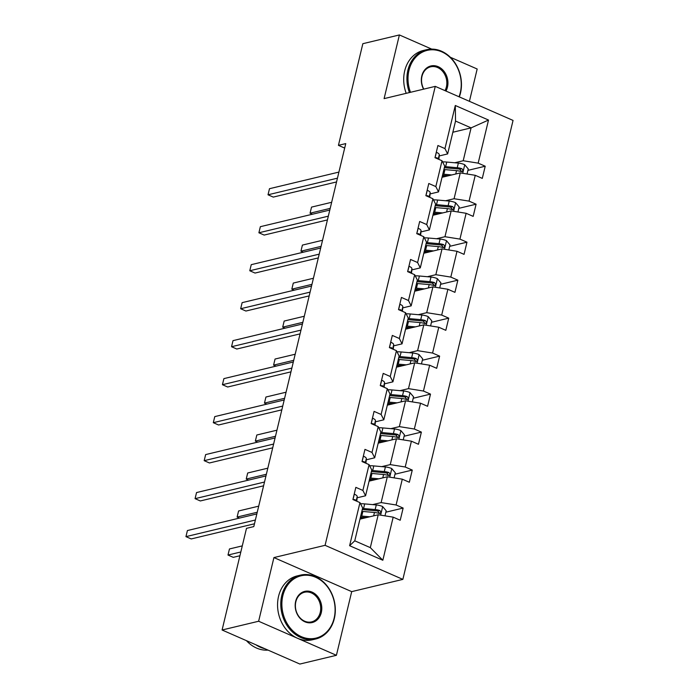 <?xml version="1.0" encoding="UTF-8"?>
<svg xmlns="http://www.w3.org/2000/svg" width="699" height="699" viewBox="0 0 699 699"><rect width="100%" height="100%" fill="white"/><g stroke="black" fill="none" stroke-linecap="round" stroke-linejoin="round"><path stroke-width="1.05" d="M469.413 101.32L477.172 69L450.322 57.248M402.86 579.384L513.049 120.429L435.267 86.37L325.079 545.325L402.86 579.384L351.702 591.634L273.921 557.575L258.63 621.245L336.411 655.304L351.702 591.634M336.411 655.304L299.871 664.05L222.09 630L258.63 621.245M431.72 49.105L399.391 34.95L362.842 43.696L338.438 145.348L344.677 148.083M454.743 162.771L463.201 160.744L471.091 127.873L488.514 120.045L478.168 163.138L485.211 166.222L467.937 170.355M452.856 132.242L471.091 127.873L455.538 121.058L447.64 153.929L439.182 155.956M463.201 160.744L478.168 163.138M445.621 200.753L454.079 198.726L460.274 172.915L475.25 175.309L482.293 178.394L485.211 166.222M475.25 175.309L469.046 201.12L476.089 204.204L458.815 208.337M436.499 238.735L444.966 236.708L451.161 210.897L466.128 213.291L473.171 216.375L476.089 204.204M466.128 213.291L459.933 239.102L466.976 242.186L449.693 246.328M427.386 276.717L435.844 274.69L442.039 248.879L457.006 251.282L464.049 254.357L466.976 242.186M457.006 251.282L450.811 277.084L457.854 280.168L440.58 284.31M418.264 314.699L426.722 312.671L432.917 286.861L447.893 289.264L454.935 292.348L457.854 280.168M447.893 289.264L441.689 315.066L448.732 318.15L431.458 322.291M409.142 352.68L417.609 350.653L423.804 324.852L438.771 327.246L445.813 330.33L448.732 318.15M438.771 327.246L432.576 353.047L439.619 356.132L422.336 360.273M400.029 390.662L408.487 388.635L414.682 362.833L429.649 365.228L436.692 368.312L439.619 356.132M429.649 365.228L423.454 391.038L430.497 394.114L413.223 398.255M390.907 428.644L399.365 426.617L405.569 400.815L420.536 403.209L427.578 406.294L430.497 394.114M420.536 403.209L414.341 429.02L421.383 432.104L404.101 436.237M381.785 466.626L390.252 464.608L396.447 438.797L411.414 441.191L418.456 444.276L421.383 432.104M411.414 441.191L405.219 467.002L412.261 470.086L394.979 474.219M372.672 504.608L381.13 502.59L387.325 476.779L402.292 479.173L409.334 482.258L412.261 470.086M402.292 479.173L396.097 504.984L403.14 508.068L385.865 512.201M393.179 517.155L382.834 560.249L349.614 545.709L359.959 502.616L362.65 507.946L354.76 540.816L370.313 547.632L378.211 514.761L393.179 517.155L400.221 520.239L403.14 508.068M362.886 490.445L369.081 464.634L371.772 469.964L365.577 495.774L362.886 490.445L355.843 487.36L352.916 499.532L359.959 502.616M372.008 452.454L378.203 426.652L380.885 431.982L374.69 457.793L372.008 452.454L364.965 449.378L362.038 461.55L369.081 464.634M381.121 414.472L387.316 388.67L390.007 394L383.812 419.811L381.121 414.472L374.079 411.388L371.16 423.568L378.203 426.652M390.243 376.49L396.438 350.68L399.129 356.018L392.934 381.829L390.243 376.49L383.201 373.406L380.273 385.586L387.316 388.67M399.356 338.508L405.56 312.698L408.242 318.036L402.047 343.847L399.356 338.508L392.314 335.424L389.395 347.604L396.438 350.68M408.478 300.526L414.673 274.716L417.364 280.054L411.169 305.865L408.478 300.526L401.436 297.442L398.517 309.613L405.56 312.698M417.6 262.544L423.795 236.734L426.486 242.072L420.291 267.883L417.6 262.544L410.558 259.46L407.631 271.631L414.673 274.716M426.713 224.562L432.917 198.752L435.599 204.091L429.404 229.901L426.713 224.562L419.671 221.478L416.753 233.649L423.795 236.734M435.835 186.581L442.03 160.77L444.721 166.109L438.526 191.91L435.835 186.581L428.793 183.496L425.874 195.668L432.917 198.752M447.64 153.929L444.957 148.599L437.915 145.514L434.988 157.686L442.03 160.77M444.957 148.599L455.302 105.497L488.514 120.045M222.09 630L246.494 528.339L253.798 526.592L345.752 143.601L338.438 145.348M438.526 191.91L430.06 193.938M442.039 177.284L460.274 172.915M454.079 198.726L469.046 201.12M429.404 229.901L420.947 231.919M432.917 215.266L451.161 210.897M444.966 236.708L459.933 239.102M420.291 267.883L411.825 269.901M423.804 253.248L442.039 248.879M435.844 274.69L450.811 277.084M411.169 305.865L402.711 307.892M414.682 291.23L432.917 286.861M426.722 312.671L441.689 315.066M402.047 343.847L393.589 345.874M405.56 329.212L423.804 324.852M417.609 350.653L432.576 353.047M392.934 381.829L384.467 383.856M396.447 367.193L414.682 362.833M408.487 388.635L423.454 391.038M383.812 419.811L375.354 421.838M387.325 405.175L405.569 400.815M399.365 426.617L414.341 429.02M374.69 457.793L366.232 459.82M378.203 443.166L396.447 438.797M390.252 464.608L405.219 467.002M365.577 495.774L357.11 497.802M369.089 481.148L387.325 476.779M381.13 502.59L396.097 504.984M349.614 545.709L354.76 540.816M399.391 34.95L384.101 98.62L435.267 86.37M273.921 557.575L325.079 545.325M359.968 519.13L378.211 514.761M370.313 547.632L382.834 560.249M455.302 105.497L455.538 121.058M354.201 494.202L354.41 494.176A6.964 2.097 13.5 0 1 357.215 496.587L356.883 500.484A20.088 6.064 13.5 0 1 356.839 500.755L356.735 501.2M255.38 520.012L185.951 536.64L187.411 530.55L256.839 513.931M356.071 500.912A6.964 2.097 -166.5 0 0 354.699 499.54L353.545 499.802M254.471 523.787L191.203 538.938L185.951 536.64L187.411 530.55M384.992 515.845L386.206 510.786L382.58 506.513A6.964 2.097 -166.5 0 0 376.28 504.931L364.677 503.9A20.088 6.064 -166.5 0 0 360.518 503.726M369.745 516.788L361.75 516.072A20.088 6.064 -166.5 0 0 360.719 515.993M366.285 517.618L362.991 517.321A16.68 5.033 -166.5 0 0 360.439 517.181M361.829 511.362A20.088 6.064 13.5 0 1 362.86 511.45L374.472 512.481A6.964 2.097 13.5 0 1 379.015 513.407C381.104 513.092 381.339 512.114 379.714 510.488A6.964 2.097 -166.5 0 0 375.171 509.562L363.567 508.523A20.088 6.064 -166.5 0 0 362.536 508.444M362.248 509.632A16.68 5.033 13.5 0 1 364.808 509.772L376.412 510.812A3.547 1.066 13.5 0 1 377.609 510.995L378.928 512.55M242.282 545.884L229.455 548.96L227.996 555.041L233.248 557.348L239.914 555.749M360.326 517.636L361.802 518.527A9.585 2.892 13.5 0 1 361.995 518.641M379.015 513.407L379.845 513.45M229.455 548.96L227.996 555.041L240.823 551.974M282.842 595.731A32.04 26.274 76.5 0 0 301.356 636.667A32.04 26.274 76.5 0 0 334.131 618.196A32.04 26.274 76.5 0 0 315.616 577.26A32.04 26.274 76.5 0 0 282.842 595.731M334.323 618.571A32.827 26.92 -103.5 0 1 315.686 639A32.827 26.92 -103.5 0 1 288.888 628.069A32.827 26.92 -103.5 0 1 281.767 595.565A32.827 26.92 -103.5 0 1 300.404 575.137A32.827 26.92 -103.5 0 1 327.211 586.068A32.827 26.92 -103.5 0 1 334.323 618.571M295.66 601.35A16.025 13.141 -103.5 0 1 312.051 592.114A16.025 13.141 -103.5 0 1 321.304 612.577A16.025 13.141 -103.5 0 1 304.921 621.813A16.025 13.141 -103.5 0 1 295.66 601.35M320.238 612.411A15.229 12.495 76.5 0 0 316.935 597.322A15.229 12.495 76.5 0 0 304.502 592.254A15.229 12.495 76.5 0 0 295.852 601.734A15.229 12.495 76.5 0 0 299.155 616.815A15.229 12.495 76.5 0 0 311.597 621.883A15.229 12.495 76.5 0 0 320.238 612.411M268.032 650.114A32.827 26.92 -103.5 0 1 246.441 640.66M264.842 648.716A32.827 26.92 -103.5 0 1 255.86 644.784M315.686 639L312.47 639.768A32.827 26.92 -103.5 0 1 285.673 628.838A32.827 26.92 -103.5 0 1 278.552 596.334A32.827 26.92 -103.5 0 1 297.189 575.915L300.404 575.137M459.042 96.777A32.04 26.274 76.5 0 0 460.274 92.766A32.04 26.274 76.5 0 0 441.759 51.831A32.04 26.274 76.5 0 0 408.985 70.311A32.04 26.274 76.5 0 0 410.496 92.303M409.422 92.556A32.827 26.92 -103.5 0 1 407.91 70.136A32.827 26.92 -103.5 0 1 426.547 49.716A32.827 26.92 -103.5 0 1 453.354 60.638A32.827 26.92 -103.5 0 1 460.466 93.15A32.827 26.92 -103.5 0 1 459.33 96.908M423.577 89.166A16.025 13.141 -103.5 0 1 421.803 75.92A16.025 13.141 -103.5 0 1 438.194 66.685A16.025 13.141 -103.5 0 1 447.456 87.148A16.025 13.141 -103.5 0 1 445.962 91.053M444.992 90.625A15.229 12.495 76.5 0 0 446.381 86.982A15.229 12.495 76.5 0 0 443.079 71.901A15.229 12.495 76.5 0 0 430.645 66.824A15.229 12.495 76.5 0 0 421.995 76.305A15.229 12.495 76.5 0 0 423.804 89.114M406.206 93.325A32.827 26.92 -103.5 0 1 404.695 70.905A32.827 26.92 -103.5 0 1 423.332 50.485L426.547 49.716M363.314 456.22L363.532 456.194A6.964 2.097 13.5 0 1 366.337 458.605L365.996 462.502A20.088 6.064 13.5 0 1 365.953 462.773L365.996 462.502M264.502 482.03L195.073 498.658L196.533 492.568L265.961 475.94M365.184 462.93A6.964 2.097 -166.5 0 0 363.821 461.55L362.667 461.821M263.593 485.805L200.325 500.956L195.073 498.658L196.533 492.568M372.436 418.238L372.654 418.212A6.964 2.097 13.5 0 1 375.459 420.623L375.118 424.52A20.088 6.064 13.5 0 1 375.075 424.791L374.97 425.237M273.615 444.048L204.187 460.667L205.646 454.586L275.083 437.958M372.934 423.568L371.781 423.839L372.934 423.568A6.964 2.097 -166.5 0 1 374.306 424.948M272.715 447.823L209.447 462.974L204.187 460.667L205.646 454.586M394.105 477.863L395.319 472.804L391.702 468.531A6.964 2.097 -166.5 0 0 385.402 466.949L373.79 465.918A20.088 6.064 -166.5 0 0 369.64 465.744M378.867 478.806L370.872 478.09A20.088 6.064 -166.5 0 0 369.841 478.011M375.398 479.636L372.113 479.339A16.68 5.033 -166.5 0 0 369.553 479.199M370.951 473.38A20.088 6.064 13.5 0 1 371.982 473.459L383.585 474.499A6.964 2.097 13.5 0 1 388.137 475.425C390.225 475.11 390.461 474.132 388.836 472.507A6.964 2.097 -166.5 0 0 384.293 471.58L372.681 470.541A20.088 6.064 -166.5 0 0 371.65 470.462M371.37 471.65A16.68 5.033 13.5 0 1 373.921 471.79L385.533 472.83A3.547 1.066 13.5 0 1 386.73 473.013L388.05 474.569M369.448 479.654L370.916 480.536A9.585 2.892 13.5 0 1 371.117 480.659M388.137 475.425L388.967 475.469M258.709 506.155L238.577 510.978L237.11 517.059L257.249 512.245M239.46 518.09L237.11 517.059L238.577 510.978M403.227 439.881L404.441 434.822L400.824 430.54A6.964 2.097 -166.5 0 0 394.516 428.968L382.912 427.937A20.088 6.064 -166.5 0 0 378.762 427.762M387.989 440.824L379.985 440.108A20.088 6.064 -166.5 0 0 378.963 440.029M384.52 441.654L381.235 441.357A16.68 5.033 -166.5 0 0 378.675 441.218M380.073 435.398A20.088 6.064 13.5 0 1 381.104 435.477L392.707 436.517A6.964 2.097 13.5 0 1 397.25 437.443C399.347 437.128 399.575 436.15 397.949 434.525A6.964 2.097 -166.5 0 0 393.406 433.598L381.803 432.559A20.088 6.064 -166.5 0 0 380.772 432.48M380.483 433.668A16.68 5.033 13.5 0 1 383.043 433.808L394.655 434.848A3.547 1.066 13.5 0 1 395.852 435.031L397.163 436.587M378.561 441.672L380.038 442.554A9.585 2.892 13.5 0 1 380.23 442.677M397.25 437.443L398.089 437.487M267.831 468.173L247.691 472.996L246.231 479.077L266.363 474.263M248.582 480.108L246.231 479.077L247.691 472.996M381.558 380.256L381.768 380.23A6.964 2.097 13.5 0 1 384.572 382.641L384.24 386.538A20.088 6.064 13.5 0 1 384.197 386.809L384.083 387.255M282.737 406.067L213.309 422.685L214.768 416.604L284.196 399.977M382.056 385.586L380.903 385.857L382.056 385.586A6.964 2.097 -166.5 0 1 383.428 386.958M281.828 409.841L218.56 424.992L213.309 422.685L214.768 416.604M412.349 401.899L413.563 396.84L409.937 392.558A6.964 2.097 -166.5 0 0 403.638 390.986L392.034 389.946A20.088 6.064 -166.5 0 0 387.875 389.771M397.102 402.842L389.107 402.126A20.088 6.064 -166.5 0 0 388.076 402.039M393.642 403.664L390.348 403.375A16.68 5.033 -166.5 0 0 387.796 403.236M389.186 397.416A20.088 6.064 13.5 0 1 390.217 397.495L401.829 398.535A6.964 2.097 13.5 0 1 406.372 399.461C408.461 399.138 408.697 398.168 407.071 396.543A6.964 2.097 -166.5 0 0 402.528 395.617L390.916 394.577A20.088 6.064 -166.5 0 0 389.893 394.498M389.605 395.686A16.68 5.033 13.5 0 1 392.165 395.826L403.769 396.866A3.547 1.066 13.5 0 1 404.966 397.041L406.285 398.605M387.683 403.69L389.151 404.572A9.585 2.892 13.5 0 1 389.352 404.695M406.372 399.461L407.202 399.505M276.944 430.191L256.813 435.005L255.353 441.095L275.485 436.272M257.695 442.126L255.353 441.095L256.813 435.005M390.671 342.274L390.89 342.248A6.964 2.097 13.5 0 1 393.694 344.659L393.354 348.556A20.088 6.064 13.5 0 1 393.31 348.827L393.354 348.556M291.859 368.085L222.431 384.703L223.89 378.622L293.318 361.995M392.541 348.976A6.964 2.097 -166.5 0 0 391.178 347.604L390.016 347.875M290.95 371.859L227.682 387.01L222.431 384.703L223.89 378.622M421.462 363.917L422.677 358.858L419.059 354.576A6.964 2.097 -166.5 0 0 412.76 353.004L401.147 351.964A20.088 6.064 -166.5 0 0 396.997 351.789M406.224 364.852L398.229 364.144A20.088 6.064 -166.5 0 0 397.198 364.057M402.755 365.682L399.47 365.394A16.68 5.033 -166.5 0 0 396.91 365.245M398.308 359.435A20.088 6.064 13.5 0 1 399.339 359.513L410.942 360.553A6.964 2.097 13.5 0 1 415.486 361.479C417.583 361.156 417.819 360.186 416.193 358.561A6.964 2.097 -166.5 0 0 411.65 357.635L400.038 356.595A20.088 6.064 -166.5 0 0 399.007 356.516M398.727 357.705A16.68 5.033 13.5 0 1 401.278 357.844L412.891 358.884A3.547 1.066 13.5 0 1 414.088 359.059L415.407 360.623M396.805 365.708L398.273 366.591A9.585 2.892 13.5 0 1 398.465 366.713M415.486 361.479L416.324 361.523M286.066 392.209L265.935 397.023L264.467 403.113L284.607 398.29M266.817 404.144L264.467 403.113L265.935 397.023M399.793 304.292L400.011 304.266A6.964 2.097 13.5 0 1 402.816 306.678L402.475 310.574A20.088 6.064 13.5 0 1 402.432 310.845L402.475 310.574M300.972 330.103L231.544 346.721L233.003 340.64L302.44 324.013M401.663 310.994A6.964 2.097 -166.5 0 0 400.291 309.622L399.138 309.893M300.072 333.877L236.804 349.028L231.544 346.721L233.003 340.64M430.584 325.935L431.799 320.876L428.181 316.595A6.964 2.097 -166.5 0 0 421.873 315.022L410.269 313.982A20.088 6.064 -166.5 0 0 406.119 313.807M415.337 326.87L407.342 326.162A20.088 6.064 -166.5 0 0 406.311 326.075M411.877 327.7L408.592 327.412A16.68 5.033 -166.5 0 0 406.032 327.263M407.43 321.453A20.088 6.064 13.5 0 1 408.452 321.531L420.064 322.571A6.964 2.097 13.5 0 1 424.608 323.497C426.705 323.174 426.932 322.204 425.307 320.579A6.964 2.097 -166.5 0 0 420.763 319.644L409.16 318.613A20.088 6.064 -166.5 0 0 408.129 318.526M407.84 319.723A16.68 5.033 13.5 0 1 410.4 319.862L422.013 320.902A3.547 1.066 13.5 0 1 423.21 321.077L424.52 322.641M405.918 327.726L407.395 328.609A9.585 2.892 13.5 0 1 407.587 328.731M424.608 323.497L425.438 323.541M295.188 354.227L275.048 359.041L273.589 365.131L293.72 360.308M275.939 366.154L273.589 365.131L275.048 359.041M408.915 266.31L409.125 266.284A6.964 2.097 13.5 0 1 411.929 268.696L411.597 272.593A20.088 6.064 13.5 0 1 411.554 272.863L411.44 273.3M310.094 292.121L240.666 308.74L242.125 302.65L311.553 286.031M409.413 271.64L408.26 271.911L409.413 271.64A6.964 2.097 -166.5 0 1 410.785 273.012M309.185 295.895L245.917 311.038L240.666 308.74L242.125 302.65M439.706 287.953L440.92 282.885L437.294 278.613A6.964 2.097 -166.5 0 0 430.995 277.04L419.391 276A20.088 6.064 -166.5 0 0 415.232 275.825M424.459 288.888L416.464 288.171A20.088 6.064 -166.5 0 0 415.433 288.093M420.999 289.718L417.705 289.43A16.68 5.033 -166.5 0 0 415.145 289.281M416.543 283.471A20.088 6.064 13.5 0 1 417.574 283.549L429.186 284.589A6.964 2.097 13.5 0 1 433.729 285.515C435.818 285.192 436.054 284.222 434.428 282.597A6.964 2.097 -166.5 0 0 429.885 281.662L418.273 280.631A20.088 6.064 -166.5 0 0 417.251 280.544M416.962 281.732A16.68 5.033 13.5 0 1 419.522 281.88L431.126 282.912A3.547 1.066 13.5 0 1 432.323 283.095L433.642 284.659M415.04 289.744L416.508 290.627A9.585 2.892 13.5 0 1 416.709 290.749M433.729 285.515L434.56 285.559M304.301 316.245L284.17 321.059L282.711 327.149L302.842 322.326M285.052 328.172L282.711 327.149L284.17 321.059M418.028 228.328L418.247 228.302A6.964 2.097 13.5 0 1 421.051 230.714L420.711 234.611A20.088 6.064 13.5 0 1 420.667 234.881L420.562 235.318M319.216 254.139L249.779 270.758L251.247 264.668L320.675 248.049M418.535 233.658L417.373 233.929L418.535 233.658A6.964 2.097 -166.5 0 1 419.898 235.03M318.307 257.914L255.039 273.056L249.779 270.758L251.247 264.668M448.819 249.971L450.034 244.903L446.416 240.631A6.964 2.097 -166.5 0 0 440.117 239.058L428.504 238.018A20.088 6.064 -166.5 0 0 424.354 237.843M433.581 250.906L425.586 250.19A20.088 6.064 -166.5 0 0 424.555 250.111M430.112 251.736L426.827 251.439A16.68 5.033 -166.5 0 0 424.267 251.299M425.665 245.489A20.088 6.064 13.5 0 1 426.696 245.567L438.299 246.607A6.964 2.097 13.5 0 1 442.843 247.533C444.94 247.21 445.176 246.24 443.55 244.606A6.964 2.097 -166.5 0 0 439.007 243.68L427.395 242.649A20.088 6.064 -166.5 0 0 426.364 242.562M426.075 243.75A16.68 5.033 13.5 0 1 428.636 243.899L440.248 244.93A3.547 1.066 13.5 0 1 441.445 245.113L442.755 246.677M424.153 251.762L425.63 252.645A9.585 2.892 13.5 0 1 425.822 252.767M442.843 247.533L443.682 247.577M313.423 278.254L293.292 283.078L291.824 289.168L311.964 284.344M294.174 290.19L291.824 289.168L293.292 283.078M427.15 190.338L427.369 190.311A6.964 2.097 13.5 0 1 430.173 192.723L429.833 196.629A20.088 6.064 13.5 0 1 429.789 196.9L429.833 196.629M328.329 216.157L258.901 232.776L260.36 226.686L329.797 210.067M429.02 197.048A6.964 2.097 -166.5 0 0 427.648 195.676L426.495 195.947M327.429 219.932L264.161 235.074L258.901 232.776L260.36 226.686M457.941 211.98L459.156 206.921L455.53 202.649A6.964 2.097 -166.5 0 0 449.23 201.076L437.626 200.036A20.088 6.064 -166.5 0 0 433.476 199.862M442.694 212.924L434.699 212.208A20.088 6.064 -166.5 0 0 433.668 212.129M439.234 213.754L435.949 213.457A16.68 5.033 -166.5 0 0 433.389 213.317M434.787 207.507A20.088 6.064 13.5 0 1 435.809 207.586L447.421 208.625A6.964 2.097 13.5 0 1 451.965 209.551C454.062 209.228 454.289 208.258 452.664 206.624A6.964 2.097 -166.5 0 0 448.12 205.698L436.517 204.658A20.088 6.064 -166.5 0 0 435.486 204.58M435.197 205.768A16.68 5.033 13.5 0 1 437.757 205.917L449.361 206.948A3.547 1.066 13.5 0 1 450.567 207.131L451.877 208.695M433.275 213.78L434.752 214.663A9.585 2.892 13.5 0 1 434.944 214.785M451.965 209.551L452.795 209.595M322.536 240.273L302.405 245.096L300.946 251.186L321.077 246.363M303.296 252.208L300.946 251.186L302.405 245.096M436.272 152.356L436.482 152.33A6.964 2.097 13.5 0 1 439.287 154.741L438.955 158.638A20.088 6.064 13.5 0 1 438.902 158.918L438.797 159.355M337.451 178.166L268.023 194.794L269.482 188.704L338.91 172.085M436.77 157.694L435.617 157.957L436.77 157.694A6.964 2.097 -166.5 0 1 438.142 159.066M336.542 181.95L273.274 197.092L268.023 194.794L269.482 188.704M467.054 173.999L468.269 168.94L464.652 164.667A6.964 2.097 -166.5 0 0 458.352 163.094L446.74 162.054A20.088 6.064 -166.5 0 0 442.589 161.88M451.816 174.942L443.821 174.226A20.088 6.064 -166.5 0 0 442.79 174.147M448.356 175.772L445.062 175.475A16.68 5.033 -166.5 0 0 442.502 175.335M443.9 169.525A20.088 6.064 13.5 0 1 444.931 169.604L456.543 170.643A6.964 2.097 13.5 0 1 461.087 171.57C463.175 171.246 463.411 170.268 461.786 168.642A6.964 2.097 -166.5 0 0 457.242 167.716L445.63 166.677A20.088 6.064 -166.5 0 0 444.599 166.598M444.319 167.786A16.68 5.033 13.5 0 1 446.879 167.926L458.483 168.966A3.547 1.066 13.5 0 1 459.68 169.149L460.999 170.713M442.397 175.79L443.865 176.681A9.585 2.892 13.5 0 1 444.066 176.795M461.087 171.57L461.917 171.613M331.658 202.291L311.527 207.114L310.068 213.204L330.199 208.381M312.409 214.226L310.068 213.204L311.527 207.114M354.297 494.193L353.004 499.567M356.883 500.484L356.708 501.192M357.215 496.587L356.167 500.956M353.554 499.811L354.699 499.54M380.623 515.146L382.676 506.618M363.567 508.523L364.677 503.9M362.099 517.251L361.802 518.527M361.75 516.072L362.86 511.45M375.171 509.562L376.28 504.931M373.659 515.845L374.472 512.481M377.609 510.995L379.714 510.488M363.41 456.211L362.126 461.585M366.337 458.605L365.289 462.974M362.676 461.829L363.821 461.55M372.532 418.229L371.239 423.603M375.118 424.52L374.952 425.228M375.459 420.623L374.411 424.992M389.745 477.164L391.789 468.636M372.681 470.541L373.79 465.918M371.221 479.269L370.916 480.536M370.872 478.09L371.982 473.459M384.293 471.58L385.402 466.949M382.781 477.863L383.585 474.499M386.73 473.013L388.836 472.507M398.867 439.182L400.911 430.654M381.803 432.559L382.912 427.937M380.343 441.287L380.038 442.554M379.985 440.108L381.104 435.477M393.406 433.598L394.516 428.968M391.903 439.881L392.707 436.517M395.852 435.031L397.949 434.525M381.654 380.247L380.361 385.621M384.24 386.538L384.066 387.246M384.572 382.641L383.524 387.01M407.98 401.2L410.033 392.672M390.916 394.577L392.034 389.946M389.457 403.306L389.151 404.572M389.107 402.126L390.217 397.495M402.528 395.617L403.638 390.986M401.016 401.899L401.829 398.535M404.966 397.041L407.071 396.543M390.767 342.257L389.483 347.639M393.694 344.659L392.646 349.019M390.033 347.875L391.178 347.604M417.102 363.218L419.147 354.69M400.038 356.595L401.147 351.964M398.579 365.324L398.273 366.591M398.229 364.144L399.339 359.513M411.65 357.635L412.76 353.004M410.138 363.917L410.942 360.553M414.088 359.059L416.193 358.561M399.889 304.275L398.596 309.657M402.816 306.678L401.768 311.038M399.155 309.893L400.291 309.622M426.224 325.236L428.269 316.699M409.16 318.613L410.269 313.982M407.7 327.342L407.395 328.609M407.342 326.162L408.452 321.531M420.763 319.644L421.873 315.022M419.26 325.935L420.064 322.571M423.21 321.077L425.307 320.579M409.011 266.293L407.718 271.675M411.597 272.593L411.423 273.292M411.929 268.696L410.881 273.056M435.337 287.254L437.391 278.718M418.273 280.631L419.391 276M416.814 289.36L416.508 290.627M416.464 288.171L417.574 283.549M429.885 281.662L430.995 277.04M428.373 287.953L429.186 284.589M432.323 283.095L434.428 282.597M418.124 228.311L416.84 233.693M420.711 234.611L420.545 235.31M421.051 230.714L420.003 235.074M444.459 249.272L446.504 240.736M427.395 242.649L428.504 238.018M425.936 251.378L425.63 252.645M425.586 250.19L426.696 245.567M439.007 243.68L440.117 239.058M437.495 249.971L438.299 246.607M441.445 245.113L443.55 244.606M427.246 190.329L425.953 195.703M430.173 192.723L429.125 197.092M426.504 195.947L427.648 195.676M453.581 211.29L455.626 202.754M436.517 204.658L437.626 200.036M435.058 213.387L434.752 214.663M434.699 212.208L435.809 207.586M448.12 205.698L449.23 201.076M446.609 211.989L447.421 208.625M450.567 207.131L452.664 206.624M436.368 152.347L435.075 157.721M438.955 158.638L438.78 159.346M439.287 154.741L438.238 159.11M462.694 173.3L464.748 164.772M445.63 166.677L446.74 162.054M444.171 175.405L443.865 176.681M443.821 174.226L444.931 169.604M457.242 167.716L458.352 163.094M455.731 174.007L456.543 170.643M459.68 169.149L461.786 168.642M364.66 518.003L364.782 517.478M373.782 480.021L373.904 479.497M382.895 442.039L383.026 441.515M392.017 404.057L392.139 403.533M401.139 366.075L401.261 365.551M410.252 328.093L410.383 327.569M419.374 290.111L419.496 289.587M428.496 252.129L428.618 251.605M437.609 214.139L437.74 213.623M446.731 176.157L446.853 175.641"/></g></svg>
